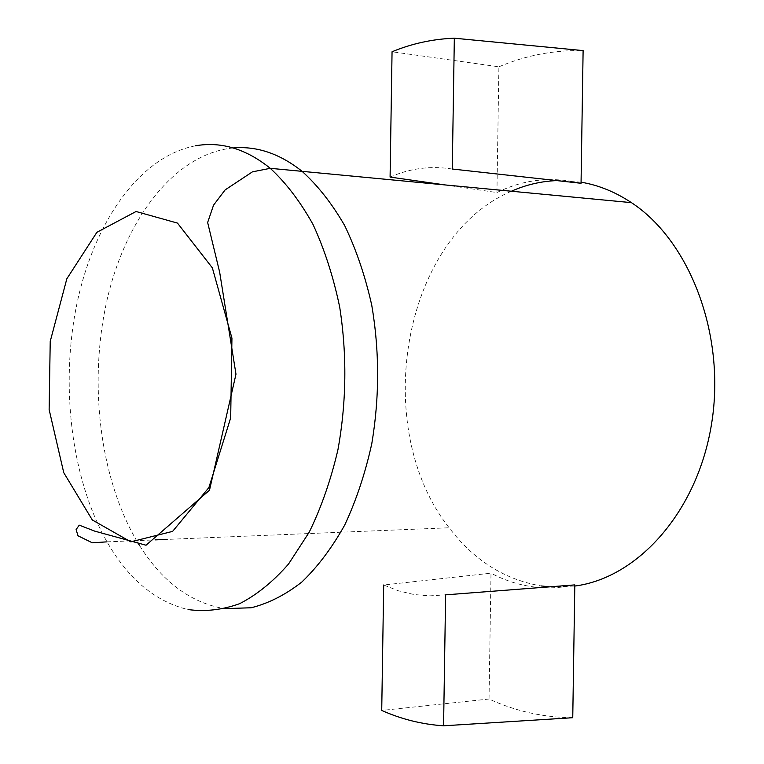 <?xml version="1.0" encoding="UTF-8"?>
<svg xmlns="http://www.w3.org/2000/svg" width="764" height="764" viewBox="0 0 764 764"><rect width="100%" height="100%" fill="white"/><g stroke="black" fill="none" stroke-linecap="round" stroke-linejoin="round"><path stroke-width="0.57" stroke-dasharray="3.82 2.86" d="M572.752 717.711C543.261 717.425 515.356 711.198 489.036 699.022L491.004 573.172L383.69 585.004L398.541 590.849L413.916 594.516L429.664 595.872L445.622 594.85M489.036 699.022L381.723 710.444M574.814 584.899C560.279 588.137 545.897 588.719 531.658 586.637C517.448 584.527 503.896 580.038 491.004 573.172M452.278 169.025C430.762 165.607 410.029 168.29 390.089 177.086M444.276 184.812L496.934 192.557L498.902 66.812L392.056 51.751M498.902 66.812C525.565 55.419 553.642 50.013 583.113 50.596M496.934 192.557C523.646 179.339 551.684 176.245 581.051 183.284M549.937 586.895L574.795 586.045M581.07 182.185L557.271 180.571M511.45 191.21C401.558 238.043 370.368 428.461 449.156 527.771C473.852 560.308 504.612 579.714 541.447 585.988M195.383 145.819C139.143 156.477 93.743 223.05 76.849 304.034C60.117 385.352 71.109 478.465 107.008 541.848C128.381 579.112 155.388 601.679 188.03 609.548M139.793 545.868C161.108 579.771 187.476 600.332 218.876 607.552L225.428 608.593M233.201 147.949C174.412 153.784 125.573 218.953 106.979 300.242C88.5 381.866 99.358 476.621 136.603 540.654L137.692 542.469M107.008 541.848L155.445 539.871M163.706 539.537L449.156 527.771"/><path stroke-width="1.15" d="M443.578 725.8L572.752 717.711L574.814 584.899L445.622 594.85L443.578 725.8C422.014 724.348 401.396 719.23 381.723 710.444L383.69 585.004M454.332 38.2L452.278 169.025L581.051 183.284L583.113 50.596L454.332 38.2C432.739 39.031 411.987 43.548 392.056 51.751L390.089 177.086L444.276 184.812M541.447 585.988L549.937 586.895M574.795 586.045C637.587 578.052 697.809 511.813 711.704 422.998C725.876 334.288 689.558 240.679 631.417 202.641C615.287 191.945 598.508 185.127 581.07 182.185M557.271 180.571C541.389 181.173 526.109 184.716 511.45 191.21M188.03 609.548C205.096 611.888 222.324 609.92 239.705 603.646C256.895 594.803 273.178 581.595 288.544 564.013L309.219 532.183C321.3 507.43 330.869 479.954 337.936 449.748C346.503 402.208 347.095 354.639 339.693 307.061C333.371 276.826 324.49 249.293 313.03 224.473C300.357 201.706 286.108 182.988 270.265 168.319C245.922 148.76 220.958 141.264 195.383 145.819M136.059 211.504L177.487 223.098L212.373 267.897L231.941 338.146L230.68 417.851L208.897 487.556L172.597 531.391L130.806 541.848L92.31 519.969L63.746 472.658L49.135 409.599L50.223 341.403L66.84 278.784L96.894 232.304L136.059 211.504M225.428 608.593L251.146 607.772C268.508 603.426 285.402 594.86 301.818 582.053C317.662 566.859 331.958 547.874 344.688 525.097C356.234 500.42 365.268 473.279 371.791 443.664C379.565 397.251 379.546 351.096 371.753 305.218C365.211 276.052 356.196 249.513 344.688 225.59C332.015 203.625 317.795 185.528 302.038 171.279L302.019 171.26C279.767 153.65 256.828 145.876 233.201 147.949M137.692 542.469L139.793 545.868M631.417 202.641L270.265 168.319L252.445 171.843L225.103 189.921L213.548 205.163L207.646 222.486L219.669 272.232L235.98 374.169L209.498 490.211L146.029 545.229L94.669 531.114L79.265 525.154L76.114 529.528L77.985 535.784L92.301 542.803L107.008 541.848M155.445 539.871L163.706 539.537"/></g></svg>
